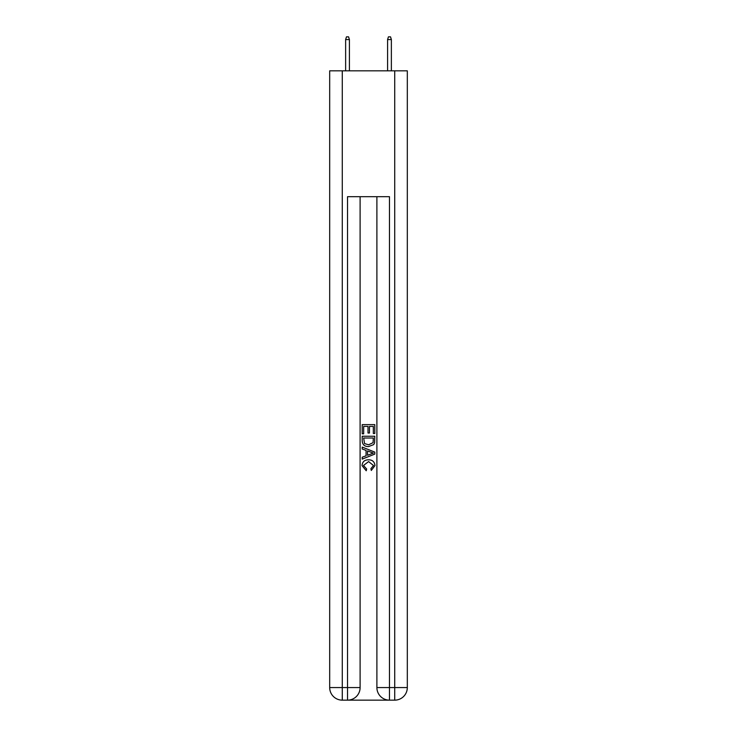 <?xml version="1.0" encoding="UTF-8"?>
<svg xmlns="http://www.w3.org/2000/svg" width="737" height="737" viewBox="0 0 737 737"><rect width="100%" height="100%" fill="white"/><g stroke="black" fill="none" stroke-linecap="round" stroke-linejoin="round"><path stroke-width="1.11" d="M348.463 700.15L388.537 700.15M342.281 70.835L342.281 687.566L329.688 687.566L329.688 70.835L407.312 70.835L407.312 687.566L394.719 687.566L394.719 70.835M389.477 700.15L389.477 687.566L376.893 687.566A12.584 12.584 0 0 0 389.477 700.15L394.719 700.15L394.719 687.566L389.477 687.566L389.477 196.696L347.523 196.696L347.523 687.566L342.281 687.566L342.281 700.15L347.523 700.15A12.584 12.584 0 0 0 360.107 687.566L347.523 687.566L347.523 700.15M360.107 196.696L360.107 687.566M376.893 687.566L376.893 196.696M394.719 700.15A12.584 12.584 0 0 0 407.312 687.566M329.688 687.566A12.584 12.584 0 0 0 342.281 700.15M362.208 433.817L362.208 424.623L374.792 424.623L374.792 433.494L373.337 433.494L373.337 426.401L369.467 426.401L369.467 433.015L368.012 433.015L368.012 426.401L363.663 426.401L363.663 433.817L362.208 433.817M362.208 440.744L362.208 436.24L374.792 436.24L374.608 442.771L373.714 444.595L368.564 446.567C364.539 446.585 362.42 444.641 362.208 440.744M363.663 438.018L364.548 443.582L368.592 444.789L373.079 442.651L373.337 438.018L363.663 438.018M362.208 448.99L362.208 447.101L374.792 452.103L374.792 454.103L362.208 459.105L362.208 457.216L366.077 455.788L366.077 450.418L362.208 448.99M371.015 452.242L367.533 450.952L367.533 455.254L373.337 453.098L371.015 452.242M363.498 465.471L366.648 468.999L366.234 470.768L362.042 465.637C362.383 461.767 364.566 459.824 368.592 459.796C372.461 459.879 374.58 461.813 374.958 465.6L371.301 470.446L370.914 468.677L373.502 465.517L368.601 461.574L363.498 465.471M349.412 70.835L349.412 39.577L345.635 39.577L345.635 70.835M345.635 39.577L346.473 36.85L348.573 36.85L349.412 39.577M387.588 39.577L388.427 36.85L390.527 36.85L391.365 39.577L387.588 39.577L387.588 70.835M391.365 39.577L391.365 70.835"/></g></svg>
